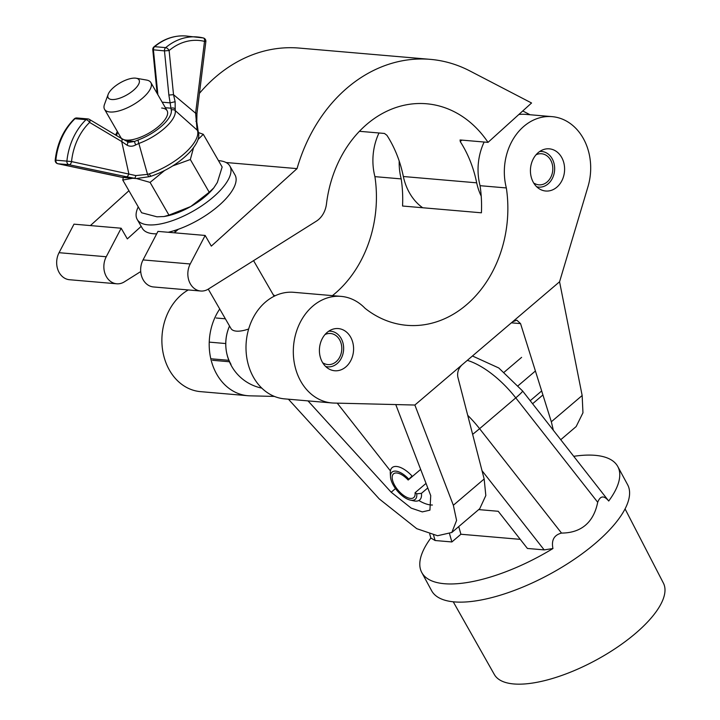 <?xml version="1.0" encoding="UTF-8"?>
<svg xmlns="http://www.w3.org/2000/svg" width="720" height="720" viewBox="0 0 720 720"><rect width="100%" height="100%" fill="white"/><g stroke="black" fill="none" stroke-linecap="round" stroke-linejoin="round"><path stroke-width="1.08" d="M533.196 182.124A21.168 17.064 94.9 0 0 545.697 191.016A21.168 17.064 94.9 0 0 562.086 180.288A21.168 17.064 94.9 0 0 561.834 157.725A21.168 17.064 94.9 0 0 549.324 148.833A21.168 17.064 94.9 0 0 532.935 159.561A21.168 17.064 94.9 0 0 533.196 182.124M322.182 361.863A21.168 17.064 94.9 0 0 334.683 370.755A21.168 17.064 94.9 0 0 351.072 360.027A21.168 17.064 94.9 0 0 350.82 337.464A21.168 17.064 94.9 0 0 338.31 328.572A21.168 17.064 94.9 0 0 321.921 339.3A21.168 17.064 94.9 0 0 322.182 361.863M506.349 187.947A113.193 91.224 -85.1 0 1 406.746 325.314A113.193 91.224 -85.1 0 1 365.049 308.304A53.478 43.101 94.9 0 0 341.082 296.379A53.478 43.101 94.9 0 0 299.673 323.469A53.478 43.101 94.9 0 0 300.321 380.475A53.478 43.101 94.9 0 0 331.911 402.948A53.478 43.101 94.9 0 0 334.044 403.065L414.864 405.036L512.55 321.831L559.566 281.781L587.952 186.786A53.478 43.101 94.9 0 0 552.096 116.64A53.478 43.101 94.9 0 0 506.349 187.947L480.06 185.688A113.193 91.224 -85.1 0 1 481.41 212.805L402.552 206.019A113.193 91.224 -85.1 0 0 401.202 178.902L374.922 176.643A113.193 91.224 -85.1 0 1 332.433 295.641M341.082 296.379L293.769 292.311A53.478 43.101 94.9 0 0 252.36 319.401A53.478 43.101 94.9 0 0 253.008 376.407A53.478 43.101 94.9 0 0 284.598 398.871L331.911 402.948M219.726 309.006A53.478 43.101 94.9 0 0 216.207 373.239A53.478 43.101 94.9 0 0 247.797 395.712A53.478 43.101 94.9 0 0 249.93 395.829L274.41 396.423M188.289 289.944A53.478 43.101 94.9 0 0 168.894 369.171A53.478 43.101 94.9 0 0 200.484 391.635L247.797 395.712M274.923 295.866A53.478 43.101 94.9 0 0 273.231 294.723M399.204 161.055A53.478 43.101 94.9 0 0 401.202 178.902M378.99 132.975A53.478 43.101 94.9 0 0 374.922 176.643M559.566 281.781L582.156 395.523L582.957 412.803L576.153 426.573L560.799 439.659M307.998 400.887L391.185 492.228L411.219 508.131L422.307 511.893L429.921 510.156L430.731 495.63L395.766 404.568M288.423 399.204L379.197 498.87L416.754 528.678L437.553 535.734L451.827 532.476L456.588 520.443L453.348 505.251L414.864 405.036M461.88 364.986C458.442 368.451 457.083 372.465 457.83 377.046L484.164 478.989L485.82 495.54L479.736 508.707L451.827 532.476M553.311 430.119L551.331 421.776L520.551 323.613L511.38 322.83M552.096 116.64L525.807 114.381A53.478 43.101 94.9 0 0 518.859 114.48M484.137 142.029A53.478 43.101 94.9 0 0 480.06 185.688M512.55 321.831L516.816 320.184L520.551 323.613M390.411 470.898L337.239 403.137M432.396 505.026A35.649 16.353 49.6 0 1 418.833 500.499M359.433 131.301L384.453 133.452L386.883 135.261A113.193 91.224 94.9 0 1 389.7 139.869A113.193 91.224 94.9 0 1 403.344 176.517L476.685 182.826A53.478 43.101 94.9 0 0 481.221 196.146M488.025 142.362A113.193 91.224 94.9 0 0 426.573 103.77A113.193 91.224 94.9 0 0 326.475 203.895A22.284 17.955 -85.1 0 1 316.359 221.166L208.368 289.062A17.829 14.364 -85.1 0 1 200.7 291.015A17.829 14.364 -85.1 0 1 190.224 263.979L205.155 235.449L211.311 246.123L297.036 168.624A157.761 127.143 -85.1 0 1 430.389 59.364A157.761 127.143 -85.1 0 1 469.881 70.947L531.558 102.996L488.025 142.362L460.422 139.986L460.224 141.57A113.193 91.224 -85.1 0 1 463.032 146.178A113.193 91.224 -85.1 0 1 476.685 182.826M459.963 140.103L460.422 139.986M422.694 207.756A53.478 43.101 -85.1 0 1 409.662 193.185A53.478 43.101 -85.1 0 1 403.344 176.517M205.155 235.449L157.968 231.39L143.046 259.92A17.829 14.364 94.9 0 0 153.513 286.956L200.7 291.015M140.715 271.566L124.38 281.835A17.829 14.364 -85.1 0 1 116.712 283.788L69.534 279.729A17.829 14.364 -85.1 0 1 59.058 252.693L73.989 224.163L121.167 228.222L127.332 238.896L141.192 226.359M90.396 225.576L128.925 190.737M199.44 93.357A157.761 127.143 -85.1 0 1 299.223 48.078L430.389 59.364M116.712 283.788A17.829 14.364 -85.1 0 1 106.245 256.752L121.167 228.222M178.263 229.284L174.375 232.803M226.044 162.513L297.036 168.624M530.046 114.75L522.756 110.961M134.127 89.73A17.829 6.903 -30 0 0 136.17 78.237A17.829 6.903 -30 0 0 113.094 87.921A17.829 6.903 -30 0 0 108.144 94.401A17.829 6.903 -30 0 0 115.623 99.27A17.829 6.903 -30 0 0 134.127 89.73M136.17 78.237L146.556 80.055A26.739 10.359 150 0 1 150.876 82.584A26.739 10.359 150 0 1 143.487 97.308A26.739 10.359 150 0 1 104.553 109.305A26.739 10.359 150 0 1 104.517 104.301L108.144 94.401M261.792 388.116A45.009 45.009 0 0 1 229.536 326.007A36.207 29.178 94.9 0 0 230.994 364.365M248.661 328.995A26.739 10.359 150 0 1 230.94 328.455L208.26 289.125M138.258 206.91A53.478 20.718 -30 0 0 137.223 219.474L142.353 228.366A53.478 20.718 -30 0 0 156.69 233.829M168.192 232.272A53.478 20.718 -30 0 0 220.221 204.363A53.478 20.718 -30 0 0 234.999 174.933L229.869 166.032A53.478 20.718 -30 0 0 218.484 160.641M137.223 219.474A53.478 20.718 -30 0 0 215.091 195.462A53.478 20.718 -30 0 0 229.869 166.032M136.746 178.596L150.084 182.403L168.948 215.118L190.728 206.541L209.214 192.24L213.759 187.929L217.332 182.484L222.156 167.013L203.292 134.298L198.018 139.518M172.773 165.879L190.341 159.525L209.214 192.24M150.084 182.403L164.493 170.586M190.341 159.525L193.509 147.771M198.351 132.525L203.292 134.298M123.291 177.444L122.769 180.054L141.633 212.769L156.942 216.801L163.944 216.54L168.948 215.118M122.769 180.054L132.75 178.263M213.759 187.929L213.021 188.802A40.104 15.534 150 0 1 190.728 206.541A40.104 15.534 150 0 1 165.366 216.288L163.944 216.54M161.667 108.027A26.739 10.359 150 0 1 167.094 110.7A26.739 10.359 150 0 1 154.746 129.402A26.739 10.359 150 0 1 126.198 140.103A26.739 10.359 150 0 1 120.771 137.421L104.553 109.305M149.328 173.835A43.308 16.776 -30 0 0 197.424 130.356L175.212 110.574A34.128 13.221 150 0 1 138.852 143.451L147.519 174.375L149.328 173.835A3.339 1.44 71.6 0 0 151.56 176.058L151.56 176.058C166.662 170.712 179.406 162.756 189.783 152.19C200.664 140.103 198.981 134.496 198.189 131.508L196.794 121.869L196.956 113.445L205.848 41.616A3.339 3.339 0 0 0 203.328 37.953A3.339 1.962 103.7 0 1 204.507 41.373A56.934 45.882 94.9 0 0 169.119 50.535L173.52 94.68L195.606 113.202L196.956 113.445M122.562 177.381L136.188 178.56L126.279 176.724A3.339 1.971 101.9 0 0 128.799 173.601L121.707 141.525L89.622 122.418A56.934 45.882 94.9 0 0 71.541 161.586L135.828 175.581L147.519 174.375A3.339 1.548 75.3 0 0 149.679 176.625L151.56 176.058M127.584 141.939L129.24 142.299L134.577 141.444L138.33 139.887A3.339 1.269 70 0 0 138.852 143.451L135.729 144.909C132.741 146.565 129.852 146.655 127.044 145.188L121.707 141.525A3.339 1.845 120.8 0 0 121.446 138.483L89.361 119.376A3.339 3.339 0 0 0 87.93 118.917A3.339 2.691 -85.1 0 0 86.031 119.655L74.988 118.701A60.273 48.573 94.9 0 0 55.854 160.173L66.897 161.118A60.273 48.573 -85.1 0 1 86.031 119.655A3.339 1.449 -134.1 0 1 89.622 122.418A3.339 1.845 -59.2 0 0 89.361 119.376M171.27 110.106L168.867 95.04L173.52 94.68L175.131 101.718L175.212 110.574A3.339 3.051 -11.1 0 0 171.27 110.106A30.924 11.979 -30 0 1 138.33 139.887M157.482 94.041L157.887 94.743M126.279 176.724L69.03 164.709L57.987 163.764L121.23 177.156A3.339 2.772 104.4 0 1 120.969 177.075M197.658 130.32A3.339 3.033 -28.3 0 0 197.073 129.573L195.606 113.202L204.507 41.373L205.848 41.616M127.125 141.741A3.339 1.233 117.4 0 1 127.422 141.795L127.422 141.795A3.339 1.233 117.4 0 1 127.044 145.188M125.244 140.643L134.577 141.444A3.339 0.702 65.2 0 0 135.729 144.909M135.828 175.581A3.339 0.918 100.4 0 1 134.451 178.326L121.518 177.21A3.339 2.772 104.4 0 1 121.23 177.156L115.101 175.752A3.339 1.971 101.9 0 1 114.966 175.716M165.375 107.721L171.306 108.234A3.339 2.916 11.4 0 1 175.347 109.08M197.424 130.356A3.339 3.069 -19.5 0 1 198.189 131.508M162.171 102.177L170.127 102.861L175.131 101.718M115.245 175.779A3.339 1.971 101.9 0 1 115.101 175.752L57.843 163.737A3.339 1.971 101.9 0 1 57.42 163.557M195.894 121.275A3.339 1.017 -5.3 0 1 196.794 121.869M325.665 366.498A17.883 14.409 94.9 0 0 337.095 363.627A17.883 14.409 94.9 0 0 342.972 343.017A17.883 14.409 94.9 0 0 328.698 331.227M325.008 334.548A15.597 12.573 -85.1 0 1 330.543 333.495A15.597 12.573 -85.1 0 1 341.451 344.835A15.597 12.573 -85.1 0 1 336.087 361.764A15.597 12.573 -85.1 0 1 327.87 364.581A15.597 12.573 -85.1 0 1 323.505 363.177L322.929 363.132M225.774 343.548L209.241 342.126M228.834 360.315L210.807 358.767M323.505 363.177L323.298 363.699M536.679 186.759A17.883 14.409 94.9 0 0 548.109 183.879A17.883 14.409 94.9 0 0 553.986 163.278A17.883 14.409 94.9 0 0 539.712 151.488M536.022 154.809A15.597 12.573 -85.1 0 1 541.557 153.756A15.597 12.573 -85.1 0 1 552.465 165.096A15.597 12.573 -85.1 0 1 547.101 182.016A15.597 12.573 -85.1 0 1 538.884 184.833A15.597 12.573 -85.1 0 1 534.519 183.438L533.943 183.393M534.519 183.438L534.312 183.951M625.068 508.896L663.399 583.101A96.102 35.955 151.6 0 1 635.436 633.465A96.102 35.955 151.6 0 1 494.343 674.514L453.24 601.794M573.858 456.3A111.411 41.688 151.6 0 1 617.787 466.533L627.615 484.713A111.411 41.688 151.6 0 1 595.323 543.357A111.411 41.688 151.6 0 1 431.604 590.688L421.776 572.517A111.411 41.688 151.6 0 1 430.848 538.02L429.723 534.078M467.721 415.323A66.843 30.672 49.6 0 1 479.592 428.679L561.519 533.079C571.383 533.016 579.375 530.379 585.495 525.177C591.606 519.957 595.674 512.316 597.699 502.263L515.772 397.863A66.843 30.672 -130.4 0 0 467.316 360.351M561.519 533.079C554.094 535.023 551.232 540.171 552.951 548.532A111.411 41.688 151.6 0 1 421.776 572.517M478.692 509.598L498.231 511.281L527.4 548.451L544.167 549.891L482.022 470.691M433.557 535.077L435.105 540.513L451.881 541.953L449.604 533.988M435.105 540.513L430.848 538.02M552.951 548.532L544.167 549.891M520.263 539.352L460.917 534.249L451.881 541.953M617.787 466.533A111.411 41.688 151.6 0 1 608.715 501.021C603.99 495.243 600.318 495.657 597.699 502.263M472.446 355.986L498.78 367.974L522.585 390.96L608.715 501.021M460.917 534.249L458.739 526.59M411.534 500.292A17.883 8.208 -130.4 0 0 416.727 493.785L421.425 493.371A21.222 9.738 49.6 0 1 419.67 499.941A21.222 9.738 49.6 0 1 415.269 501.093A21.222 9.738 49.6 0 1 413.865 500.877L410.355 500.112A17.883 8.208 -130.4 0 0 411.534 500.292M390.492 476.793L390.294 473.202A21.222 9.738 49.6 0 1 392.139 467.622A21.222 9.738 49.6 0 1 396.549 466.47A21.222 9.738 49.6 0 1 412.065 476.055L408.834 479.196A17.883 8.208 -130.4 0 0 395.757 471.123A17.883 8.208 -130.4 0 0 390.492 476.793A17.883 8.208 -130.4 0 0 410.355 500.112M408.834 479.196L408.177 480.033A15.597 7.155 -130.4 0 0 396.765 472.986A15.597 7.155 -130.4 0 0 393.534 473.832A15.597 7.155 -130.4 0 0 396.144 487.674A15.597 7.155 -130.4 0 0 410.526 498.429A15.597 7.155 -130.4 0 0 413.757 497.583A15.597 7.155 -130.4 0 0 415.053 492.75L416.727 493.785M426.033 483.399L415.053 492.75M535.41 370.998L518.184 385.668M541.665 390.951L530.226 400.698M427.788 487.953L421.425 493.371M420.66 469.395L408.177 480.033M551.331 421.776L582.156 395.523M453.348 505.251L484.164 478.989M391.185 492.228L395.478 488.574M143.046 259.92L190.224 263.979M59.058 252.693L106.245 256.752M461.844 140.103L460.224 141.57M117.765 132.21A30.924 11.979 -30 0 0 116.595 135.594M157.131 93.438L152.784 49.743A3.339 3.339 0 0 1 153.963 46.854A3.339 1.539 49.9 0 1 154.647 46.674L165.69 47.628A60.273 48.573 -85.1 0 1 197.199 36.954A60.273 48.573 -85.1 0 1 203.148 37.926A3.339 1.962 103.7 0 1 203.328 37.953L186.156 36A60.273 48.573 94.9 0 0 154.647 46.674A3.339 2.691 -85.1 0 0 153.432 49.941L157.824 94.086M168.867 95.04L164.475 50.895L152.784 49.743M76.896 117.972A3.339 3.339 0 0 0 74.277 118.899A3.339 1.449 -134.1 0 1 74.988 118.701A3.339 2.691 -85.1 0 1 76.896 117.972L87.93 118.917M71.541 161.586L66.897 161.118A3.339 2.691 -85.1 0 0 69.03 164.709A3.339 1.971 -78.1 0 0 71.541 161.586M55.854 160.173L55.206 160.128A3.339 3.339 0 0 0 57.843 163.737A3.339 1.971 101.9 0 0 57.987 163.764A3.339 2.691 -85.1 0 1 55.854 160.173M164.475 50.895L169.119 50.535A3.339 1.539 49.9 0 0 165.69 47.628A3.339 2.691 -85.1 0 0 164.475 50.895M522.585 390.96A17.829 1.386 141.9 0 1 515.772 397.863L479.592 428.679A17.829 1.386 141.9 0 1 472.635 434.34M150.876 82.584L167.094 110.7M253.566 260.64L274.113 296.271M174.483 230.553L175.293 231.966M121.446 138.483L129.24 142.29M136.188 178.56L149.679 176.625M74.277 118.899C63.468 129.735 57.105 143.478 55.206 160.128M115.596 135L117.351 131.508M153.963 46.854C163.737 38.772 174.474 35.154 186.156 36M225.378 318.798L216.153 318.006M229.419 361.755L212.517 360.297M521.613 357.345L504.234 372.141M542.925 394.947L532.611 403.74"/></g></svg>
